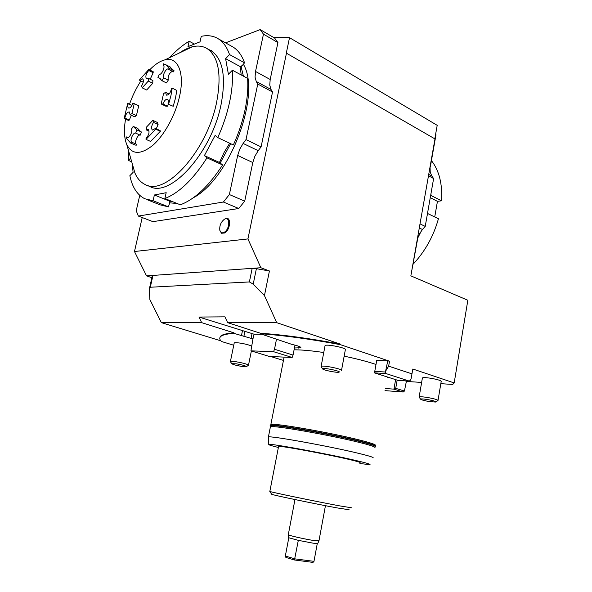 <?xml version="1.0" encoding="UTF-8"?>
<svg xmlns="http://www.w3.org/2000/svg" width="592" height="592" viewBox="0 0 592 592"><rect width="100%" height="100%" fill="white"/><g stroke="black" fill="none" stroke-linecap="round" stroke-linejoin="round"><path stroke-width="0.89" d="M229.666 143.227L224.198 152.255L219.454 162.445L222.592 164.953L206.978 157.872L204.395 155.607L215.125 135.405L217.775 137.581L233.344 144.973C238.576 133.452 242.446 121.863 244.955 110.208C247.404 98.575 248.277 87.964 247.582 78.373L232.39 70.211L228.416 74.303L225.604 58.66L229.511 54.56L244.548 62.826L241.358 66.593L240.13 66.563L241.233 74.969M241.839 65.594L241.973 65.964M170.17 200.681L169.179 200.984L169.882 201.916L169.334 202.782M206.978 157.872C193.303 179.258 179.272 192.807 164.872 198.535L166.182 192.696L154.371 194.983L153.076 200.718L168.424 206.86L169.682 202.804M210.634 50.52L211.381 50.298M169.556 201.783L172.753 201.731M243.393 76.131L241.04 66.415M220.246 162.918L230.628 143.686M131.972 105.317L127.672 103.563L124.165 118.474L128.627 120.502L129.278 120.087L124.816 118.06L124.165 118.474M128.013 137.544L126.584 136.915L125.97 137.892L130.677 143.064L135.361 145.121M148.718 70.478L153.158 72.705L153.195 71.728L148.762 69.501L139.571 79.824L139.786 80.505L142.716 78.795C143.915 80.26 143.53 82.651 141.577 85.958L142.191 87.853L148.303 81.067L148.414 78.344L146.505 78.869C145.203 76.642 145.943 73.852 148.718 70.478L148.762 69.501M155.711 129.189L160.336 131.306L150.62 141.436L146.009 139.379L155.711 129.189L155.467 128.434L160.084 130.551L160.336 131.306M169.586 66.674L174.122 70.833L169.608 68.517L166.034 64.854L163.414 63.832L163.244 65.113C165.679 66.245 161.764 75.184 159.218 74.311L157.938 77.508L159.463 78.114L161.949 80.697L163.732 77.855C162.067 75.48 166.396 67.577 168.528 69.131L168.949 69.56L169.608 68.517M168.602 104.066L170.881 95.941L172.22 88.149L176.808 90.428L175.476 98.191L173.212 106.294L167.965 104.059C168.676 101.661 168.557 100.092 167.595 99.36C165.878 98.997 164.317 100.544 162.911 103.992L161.202 103.977L163.57 93.603L165.582 92.337L166.352 95.142C168.683 95.231 170.392 93.062 171.48 88.615L172.22 88.149M163.414 65.231L162.948 64.994M143.249 82.199L139.786 80.505M128.227 103.57C127.539 105.864 127.628 107.344 128.508 108.01C130.011 108.299 131.409 106.834 132.697 103.622L134.251 103.644L131.927 113.575L130.092 114.73L129.396 111.969C127.347 111.94 125.822 113.975 124.816 118.06M174.122 70.833L173.471 71.869L168.949 69.56M172.346 71.292C169.06 73.245 167.699 76.19 168.254 80.127L163.732 77.855M168.254 80.127L166.47 82.947L161.949 80.697M160.247 78.655L157.938 77.508M173.212 106.294L167.965 104.059M168.365 104.251L167.499 106.197L162.911 103.992M167.499 106.197L165.775 106.175L161.202 103.977M169.031 94.039L165.582 92.337M146.009 139.379L146.054 138.328C149.006 134.88 149.739 131.942 148.252 129.515L146.379 129.959L146.498 127.095L152.825 120.361L153.498 122.411C151.389 125.911 151.034 128.457 152.418 130.07L155.467 128.434M149.08 131.18L146.379 129.959M153.498 122.411L158.094 124.542L157.413 122.492L152.825 120.361M158.094 124.542L156.266 128.797M126.584 136.915L127.117 137.507C129.115 138.839 132.941 131.52 131.505 129.093L133.2 126.392L136.937 129.959L135.672 133.119C133.141 131.957 129.322 141.199 131.89 142.258L131.535 143.449M140.615 131.616L137.721 128.434L133.2 126.392M135.672 133.119L140.223 135.161L141.481 132.009L136.937 129.959M140.223 135.161C137.677 133.992 133.866 143.197 136.449 144.256L131.89 142.258M136.093 145.447L136.552 144.307L131.994 142.302M131.927 113.575L136.412 115.64L138.72 105.739L134.251 103.644M136.412 115.64L134.569 116.787L130.092 114.73M131.32 115.292L129.278 120.087M153.158 72.705L150.22 79.239M148.303 81.067L152.766 83.265L152.869 80.556L148.414 78.344M152.766 83.265L146.653 90.021L142.191 87.853M129.522 104.17C132.445 95.845 136.227 88.127 140.859 81.023M149.598 69.923C154.912 64.424 160.047 61.057 165.005 59.836C177.881 56.329 185.059 72.971 179.435 96.888C175.254 115.447 164.206 135.39 152.84 145.292C140.6 154.986 131.905 154.727 126.769 144.522C124.15 138.121 123.743 129.648 125.563 119.11M132.26 163.703L133.089 172.376L129.863 175.691C132.245 187.25 137.24 194.946 144.84 198.771L153.076 200.718M131.72 161.823L128.442 160.425L130.662 158.101M164.872 198.535L180.345 204.81C194.864 199.282 208.946 185.999 222.592 164.953M154.371 194.983L169.179 200.984M204.395 155.607L219.454 162.445M225.604 58.66L240.13 66.563M231.139 45.969L233.167 47.101C238.154 50.261 241.95 55.5 244.548 62.826M168.424 206.86L160.069 204.847L147.082 199.667M169.652 57.624C176.061 50.572 182.573 45.11 189.188 41.24L187.96 46.65L200.022 41.847L201.258 36.349C207.688 34.95 213.394 35.786 218.374 38.857C223.28 41.98 226.995 47.212 229.511 54.56M232.39 70.211C233.004 79.876 232.057 90.591 229.541 102.364C226.973 114.152 223.051 125.896 217.775 137.581M189.188 41.24L194.42 44.074M128.442 160.425L128.804 151.633M209.753 50.039L211.455 50.964C223.058 59.215 226.24 77.197 220.994 104.925C211.181 153.979 169.186 198.808 149.31 186.199L146.772 185.155M168.476 69.146L169.356 68.132M179.332 53.006C183.831 49.883 188.197 47.797 192.43 46.753C197.98 45.421 202.886 46.043 207.156 48.625C218.7 56.847 221.83 74.866 216.539 102.682C206.638 151.9 164.672 196.981 144.899 184.393C140.578 182.247 137.255 178.444 134.924 172.997L132.253 163.666M430.673 195.33L441.551 200.814L437.444 201.339L430.266 197.639M413.194 264.121C425.1 251.348 433.514 236.23 438.443 218.759L427.498 213.446M437.444 201.339L434.743 216.909M417.982 237.555L421.43 230.717M427.121 215.599L427.735 213.423M430.917 195.293L431.05 193.192M441.551 200.814C442.542 183.971 439.168 170.57 431.435 160.602M411.995 373.878L388.648 366.152L389.521 361.187L387.745 360.861L385.444 372.013L385.829 373.522L409.242 381.078L410.515 380.145L411.1 378.628L412.839 369.023L454.182 382.928L467.835 300.262L410.848 275.857L434.979 138.935L286.306 53.11L289.51 37.666L273.371 37.318M289.51 37.666L437.199 125.326L434.817 138.839M406.371 381.44L421.63 382.425M440.825 383.675L452.717 384.445L454.182 382.928M385.377 388.507L393.939 389.144L395.722 388.33L404.432 391.046L406.401 381.248L405.032 380.811M395.722 388.33L397.158 380.123M286.484 53.051L247.93 238.931L134.48 251.511L142.213 217.553M151.87 277.692L146.535 275.887L152.951 275.428L150.316 287.238L149.258 289.384L152.24 276.035L152.951 275.428L252.177 268.346L256.388 268.694L253.221 284.145L249.387 281.933L252.177 268.346L260.865 267.725L247.93 238.931M260.865 267.725L269.427 270.981L264.446 295.586L253.221 284.145M276.716 322.684L340.4 344.13C309.683 338.409 283.028 334.783 260.421 333.237L227.668 322.67L276.716 322.684L264.446 295.586M340.4 344.13L340.304 344.64C309.586 338.927 282.924 335.294 260.325 333.74L291.923 344.403C297.998 345.772 300.988 346.89 300.891 347.763L294.446 347.978M389.521 361.187L340.304 344.64M387.745 360.861L376.741 360.387L374.492 372.871L376.741 360.387M385.444 372.013L374.758 371.421M292.159 357.464L293.062 355.059L274.503 349.25L273.578 351.7L292.159 357.464L269.338 356.458L250.941 350.849L252.947 338.913L233.899 333.348C226.603 333.873 222.133 334.991 220.498 336.715C219.255 338.054 219.602 339.653 221.549 341.51L233.751 345.24M270.699 356.517L283.45 360.417M387.316 377.548L389.551 377.689M422.37 378.11L422.399 377.94C423.08 377.459 425.655 377.526 430.132 378.155C437.125 379.339 440.818 380.427 441.203 381.418L438.028 400.37M325.015 345.839L325.289 345.432C327.642 344.048 347.297 348.207 345.358 349.68L341.532 370.289M234.18 343.131L234.225 342.938C234.735 342.561 236.622 342.605 239.893 343.064C245.044 343.885 248.914 344.877 251.504 346.031M376.001 364.48L374.203 363.873C365.974 361.187 355.955 358.619 344.152 356.169M323.75 352.521C311.259 350.671 301.372 349.768 294.083 349.82M388.648 366.152L386.036 370.459M435.919 401.909L438.006 400.51C437.599 399.644 433.884 398.608 426.869 397.387C422.392 396.721 419.817 396.581 419.143 396.98L419.18 397.21M429.6 401.605C424.516 400.732 421.526 399.94 420.623 399.215C420.712 398.764 422.799 398.845 426.891 399.445C433.129 400.555 436.075 401.42 435.719 402.049L429.6 401.605M341.221 370.644L341.495 370.503C343.39 369.297 323.646 365.153 321.338 366.278L321.175 366.744M322.884 368.646C324.978 367.713 342.058 371.465 338.957 372.176L338.92 372.183C336.915 372.916 322.744 370.059 322.662 368.905L322.884 368.646M246.42 366.611L248.47 365.308C247.811 364.287 243.675 363.103 236.06 361.749L230.443 361.734M236.356 363.806C243.09 365.035 246.368 366.019 246.205 366.751L241.765 366.433C236.215 365.464 232.878 364.546 231.746 363.688L236.356 363.806M395.611 379.627L393.939 389.144L403.211 392.015L385 390.624M404.432 391.046L403.211 392.015M409.242 381.078L397.861 380.353L374.492 372.871L385.829 373.522M274.503 349.25L276.449 339.423M293.062 355.059L295.001 345.121M273.578 351.7L250.941 350.849M252.947 338.913L254.116 334.154L262.004 334.28M254.094 334.214L198.979 317.046L224.93 316.853L227.668 322.67M251.082 338.321L252.051 333.555M270.263 426.373L270.137 425.766C271.114 423.68 331.091 434.114 360.55 441.654C371.598 444.459 376.586 446.183 375.513 446.819L375.21 446.916M270.07 425.803L270.211 425.419C271.18 423.317 331.157 433.736 360.617 441.284C371.547 444.067 376.549 445.791 375.609 446.457M375.402 445.339C375.927 444.614 370.94 442.912 360.454 440.241C331.853 432.878 273.519 422.695 271.047 424.486L270.714 424.945M270.315 427.246L270.403 426.817C271.365 424.79 330.81 435.157 360.025 442.609C370.992 445.376 375.942 447.071 374.884 447.693M270.278 426.24L270.344 425.826C271.106 423.702 330.958 434.099 360.373 441.625C371.443 444.437 376.401 446.161 375.254 446.79M325.445 505.686L318.97 540.851L314.093 540.555C305.354 539.29 288.6 535.494 288.297 534.731L288.311 534.591M294.461 559.988L312.998 562.4L313.982 561.357L294.846 558.848L285.337 556.036L285.869 557.427L294.461 559.988L298.316 540.348L288.8 537.765L285.337 556.036M317.26 543.611L313.982 561.357M318.918 540.984L317.763 543.426L313.094 543.175L298.316 540.348M220.912 340.844L161.357 322.64L201.68 322.655L233.995 332.859C226.699 333.392 222.229 334.524 220.594 336.256L219.861 337.721M249.387 281.933L150.316 287.238M256.388 268.694L269.427 270.981M149.258 289.384L149.88 299.574L161.357 322.64M201.68 322.655L198.979 317.046M233.995 332.859L233.899 333.348M271.624 494.202L271.684 494.283C271.876 494.875 315.418 503.947 337.499 507.973L349.125 509.756M351.944 507.847L339.66 505.871C316.365 501.565 270.3 492.033 269.834 491.441L269.848 491.345M360.047 462.678C360.831 462.411 356.858 461.257 348.133 459.222C325.23 453.849 279.357 445.436 278.588 446.398L278.543 446.612M260.325 333.74L260.421 333.237M373.071 457.905C374.107 457.453 369.119 455.899 358.116 453.235C328.782 446.102 269.279 435.409 268.405 436.992L268.346 437.34M359.892 463.551L369.852 464.631C371.088 464.343 366.263 462.929 355.385 460.384C326.74 453.65 268.931 443.068 268.812 444.437C268.169 444.74 271.358 445.754 278.373 447.471M224.294 219.343L224.464 219.247C230.325 215.703 230.088 229.185 224.19 232.293C222.03 233.366 220.579 232.723 219.839 230.355C219.336 225.826 220.823 222.155 224.294 219.343L225.382 218.677C231.398 215.791 230.702 229.829 224.62 232.982L221.519 233.255L219.839 230.355M225.545 42.853L260.184 29.6L274.584 38.029L277.922 42.587L270.189 79.491L255.529 71.469L255.063 77.16L256.262 81.496L271.003 89.436L269.76 85.122L270.189 79.491M271.003 89.436L272.535 91.989L261.087 146.897L258.208 150.671L243.127 143.434L239.767 149.162L237.673 155.467L252.799 162.534L254.863 156.31L258.208 150.671M252.799 162.534L244.711 201.154L238.739 208.51L152.906 221.652L138.373 216.073L136.219 210.759L139.749 195.353M134.48 251.511L146.535 275.887M244.711 201.154L229.37 194.539L237.673 155.467M272.535 91.989L257.764 84.049L256.262 81.496M229.37 194.539L223.399 202.02L138.373 216.073M243.127 143.434L246.006 139.594L261.087 146.897M257.764 84.049L246.006 139.594M255.529 71.469L263.462 34.158L277.922 42.587M260.184 29.6L263.462 34.158M169.327 202.804L177.067 203.485M193.192 197.839C229.763 178.991 261.819 94.017 243.282 64.121M223.399 202.02L238.739 208.51M417.271 239.42L419.284 234.188L422.444 229.489L419.284 227.972M420.009 223.872L425.226 226.403L422.444 229.489M428.726 174.411L431.827 176.076L430.221 172.08L430.044 166.937M435.579 134.532L435.986 134.776L430.295 167.077M431.827 176.076L433.618 178.525L428.49 175.772M417.523 239.538L411.351 273.016M435.986 134.776L435.616 134.295M425.226 226.403L433.618 178.525M411.262 273.504L411.603 273.127M241.44 335.723L242.424 330.943M243.874 336.426L244.851 331.646M298.309 348.103L298.671 346.239M224.19 232.293L224.62 232.982M166.034 64.854L170.533 67.162M136.826 129.922L136.175 129.626M218.374 38.857L233.167 47.101M165.005 59.836L192.43 46.753M207.156 48.625L211.455 50.964M422.399 377.94L419.143 396.98M420.623 399.215L419.121 397.128M251.371 350.975L248.499 365.146M294.964 499.552L288.289 534.717L288.496 537.58M220.498 336.715L220.594 336.256M268.812 444.437L268.324 437.014M225.382 218.677L224.464 219.247M126.769 144.522L134.924 172.997M325.067 345.58L321.123 366.396M322.662 368.905L321.079 366.603M234.225 342.938L230.406 361.475M231.746 363.688L230.362 361.616M271.047 424.486L270.514 425.33M270.344 425.826L270.27 426.891M271.684 494.283L269.797 491.427M278.588 446.398L269.834 491.441M284.101 357.109L270.847 424.553M270.403 426.817L268.405 436.992"/></g></svg>

